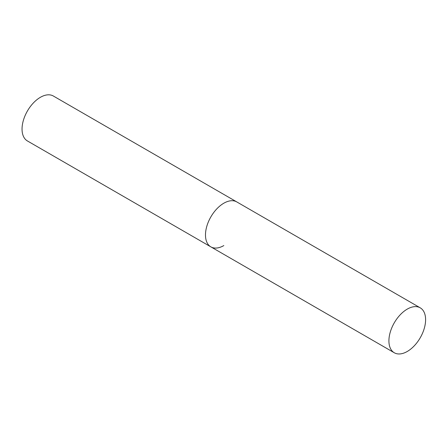 <?xml version="1.0" encoding="UTF-8"?>
<svg xmlns="http://www.w3.org/2000/svg" width="448" height="448" viewBox="0 0 448 448"><rect width="100%" height="100%" fill="white"/><g stroke="black" fill="none" stroke-linecap="round" stroke-linejoin="round"><path stroke-width="0.67" d="M223.826 245.571A25.939 14.98 -60 0 1 210.851 246.859A25.939 14.98 -60 0 1 206.875 226.072A25.939 14.98 -60 0 1 223.826 203.207A25.939 14.98 -60 0 1 236.796 201.925A25.939 14.98 120 0 0 216.804 208.874A25.939 14.98 120 0 0 205.481 234.982A25.939 14.98 120 0 0 210.851 246.859L27.418 140.952A25.939 14.98 -60 0 1 23.442 120.165A25.939 14.98 -60 0 1 40.393 97.306A25.939 14.98 -60 0 1 53.362 96.023L420.23 307.826A25.939 14.98 120 0 0 400.238 314.776A25.939 14.98 120 0 0 388.914 340.883A25.939 14.98 120 0 0 394.285 352.761A25.939 14.98 120 0 0 414.277 345.811A25.939 14.98 120 0 0 425.6 319.704A25.939 14.98 120 0 0 420.23 307.826M210.851 246.859L394.285 352.761"/></g></svg>

